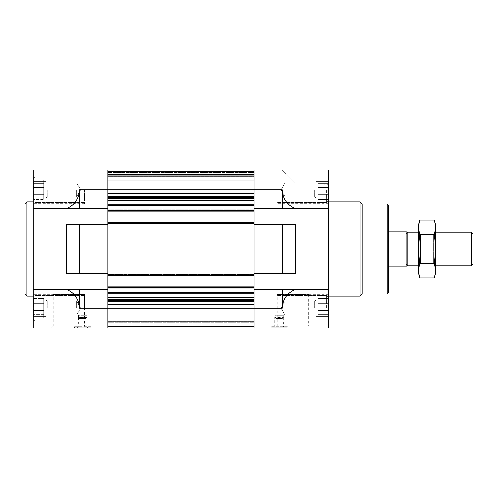 <?xml version="1.0" encoding="UTF-8"?>
<svg xmlns="http://www.w3.org/2000/svg" width="498" height="498" viewBox="0 0 498 498"><rect width="100%" height="100%" fill="white"/><g stroke="black" fill="none" stroke-linecap="round" stroke-linejoin="round"><path stroke-width="0.37" stroke-dasharray="2.49 1.87" d="M222.818 269.941L222.818 228.059L222.818 269.941L388.278 269.941L388.278 228.059L388.278 269.941L388.278 266.804L388.278 269.941L180.93 269.941L180.93 228.059L180.93 269.941M85.942 318.359L79.468 318.359L85.942 318.359L79.468 318.359L85.942 318.359L86.895 317.419L85.942 318.359M275.917 318.359L282.397 318.359L275.917 318.359L274.971 317.419L275.917 318.359L282.397 318.359L283.35 317.419L282.397 318.359L275.917 318.359M33.279 317.581L33.279 316.541L33.279 317.581L33.715 316.541L33.279 317.842L33.279 313.261L33.279 316.541L33.715 316.541L33.279 316.541L33.279 317.581L33.715 316.541L33.279 317.581M33.279 313.261L33.279 308.617L33.279 313.261L33.715 314.3L33.279 316.093L33.715 314.3L33.279 313.261L33.279 316.093L33.715 310.41L33.279 312.483L33.279 303.848L33.279 308.617L33.715 310.41L33.279 308.617L33.279 313.261L33.715 314.3L33.279 316.541L33.715 314.3L33.279 313.261M33.279 303.848L33.279 300.238L33.715 305.921L33.279 303.848L33.279 307.714L33.715 305.921L33.279 307.714L33.279 303.07L33.715 302.031L33.279 298.75L33.715 302.031L33.279 303.07L33.279 300.238L33.715 305.921L33.279 303.848M33.279 298.75L33.715 299.79L33.279 298.75L33.279 299.79L33.715 299.79L33.279 299.79L33.279 298.495L33.715 299.79L33.279 298.75M33.279 308.169L33.279 294.343L33.279 321.988L33.279 294.343L33.279 308.169L43.749 308.169L43.749 305.921L33.715 305.921L33.279 307.714L33.715 305.921L43.749 305.921L43.749 303.332L33.279 303.332L43.749 303.332L43.749 302.031L33.715 302.031L33.279 299.79L33.715 302.031L33.279 303.07L33.715 302.031L43.749 302.031L43.749 299.79L33.279 299.79L43.749 299.79L33.715 299.79L43.749 299.79L43.749 298.495L33.279 298.495L43.749 298.495L43.749 308.169L33.279 308.169L43.749 308.169L43.749 310.41L33.715 310.41L33.279 312.483L33.715 310.41L33.279 308.617L33.715 310.41L43.749 310.41L43.749 308.169L43.749 316.541L33.279 316.541L43.749 316.541L33.715 316.541L43.749 316.541L43.749 317.842L33.279 317.842L43.749 317.842L43.749 314.3L33.715 314.3L43.749 314.3L43.749 316.541L43.749 299.79L43.749 308.169L43.749 305.921L33.715 305.921L43.749 305.921L43.749 303.332L33.279 303.332L43.749 303.332L43.749 302.031L33.715 302.031L43.749 302.031L43.749 299.79L33.279 299.79L43.749 299.79L33.715 299.79L43.749 299.79L43.749 298.495L43.749 308.169L33.279 308.169M33.279 199.25L33.279 194.93L33.279 199.25L33.715 198.21L33.279 199.25L33.715 198.21L33.279 198.21L33.279 190.286L33.279 198.21L33.715 198.21L33.279 199.25M33.279 190.286L33.279 178.85L33.279 190.286L33.715 192.079L33.279 194.668L33.715 192.079L33.279 190.286L33.715 192.079L33.279 194.152L33.715 192.079L33.279 190.286M33.279 181.907L33.279 184.739L33.279 180.158L33.715 183.7L33.279 181.907L33.715 183.7L33.279 184.995L33.715 183.7L33.279 181.907M33.279 194.93L33.715 195.969L33.279 197.762L33.715 195.969L33.279 194.93L33.715 195.969L33.279 197.762L33.715 195.969L33.279 194.93M33.279 185.517L33.715 187.59L33.279 185.517L33.715 187.59L33.279 189.383L33.715 187.59L33.279 185.517M33.279 180.419L33.715 181.459L33.279 180.419L33.715 181.459L33.279 181.459L33.715 181.459L33.279 180.419M33.279 189.831L33.279 203.657L33.279 176.012L33.279 203.657L33.279 176.012L33.279 189.831L43.749 189.831L43.749 187.59L33.715 187.59L33.279 189.383L33.715 187.59L43.749 187.59L43.749 184.995L33.279 184.995L43.749 184.995L43.749 183.7L33.715 183.7L33.279 184.739L33.715 183.7L43.749 183.7L43.749 181.459L33.279 181.459L43.749 181.459L33.715 181.459L43.749 181.459L43.749 180.158L33.279 180.158L43.749 180.158L43.749 189.831L33.279 189.831L43.749 189.831L43.749 192.079L33.715 192.079L43.749 192.079L43.749 189.831L43.749 198.21L33.279 198.21L43.749 198.21L33.715 198.21L43.749 198.21L43.749 199.505L33.279 199.505L43.749 199.505L43.749 195.969L33.715 195.969L43.749 195.969L43.749 198.21L43.749 181.459L43.749 189.831L43.749 187.59L33.715 187.59L43.749 187.59L43.749 184.995L33.279 184.995L43.749 184.995L43.749 183.7L33.715 183.7L43.749 183.7L43.749 181.459L33.279 181.459L43.749 181.459L33.715 181.459L43.749 181.459L43.749 180.158L43.749 189.831L33.279 189.831M328.151 187.59L328.587 185.517L328.587 189.383L328.151 187.59L328.587 189.383L328.587 185.517L328.151 187.59L328.587 185.517L328.587 189.383L328.151 187.59L328.587 189.383L328.587 185.517L328.151 187.59L318.116 187.59L318.116 184.995L328.587 184.995L328.151 183.7L328.587 181.907L328.587 184.739L328.587 181.907L328.151 183.7L328.587 184.739L328.151 183.7L328.587 181.907L328.587 184.739L328.587 181.907L328.151 183.7L328.587 185.517L328.587 184.739L318.116 184.995L318.116 183.7L328.151 183.7L318.116 183.7L318.116 181.459L328.587 181.459L328.151 181.459L328.587 180.419L328.587 181.459L328.587 180.419L328.151 181.459L328.587 181.459L328.151 181.459L328.587 180.419L328.587 181.459L328.587 180.419L328.151 181.459L328.587 181.459L328.587 181.907L328.587 181.459L328.587 181.907L328.587 181.459L318.116 181.459L328.151 181.459L318.116 181.459L318.116 180.158L328.587 180.158L318.116 180.158L318.116 187.59L328.151 187.59L318.116 187.59L318.116 189.831L328.587 189.831L328.587 203.657L328.587 176.012L328.587 203.657L328.587 176.012L328.587 200.819L328.587 178.85L328.587 190.286L328.151 192.079L328.587 194.152L328.587 190.286L328.151 192.079L328.587 194.152L328.587 189.831L328.587 200.819L328.587 178.85L328.587 194.93L328.151 195.969L328.587 197.762L328.587 194.93L328.587 197.762L328.151 195.969L328.587 194.93L328.151 195.969L328.587 197.762L328.587 194.93L328.587 197.762L328.151 195.969L328.587 194.93L328.151 192.079L328.587 189.831L318.116 189.831L318.116 184.995L328.587 184.995L318.116 184.995L318.116 183.7L328.151 183.7L318.116 183.7L318.116 181.459L318.116 198.21L328.587 198.21L328.151 198.21L328.587 199.25L328.587 198.21L328.587 199.25L328.151 198.21L328.587 198.21L328.151 198.21L328.587 199.25L328.587 198.21L328.587 199.25L328.151 198.21L328.587 198.21L328.587 197.762L328.587 198.21L328.587 197.762L328.587 198.21L318.116 198.21L328.151 198.21L318.116 198.21L318.116 199.505L328.587 199.505L318.116 199.505L318.116 195.969L328.151 195.969L318.116 195.969L318.116 198.21L318.116 181.459L328.587 181.459L318.116 181.459L328.151 181.459L318.116 181.459L318.116 180.158L318.116 187.59L328.151 187.59M328.151 305.921L328.587 303.848L328.587 307.714L328.151 305.921L328.587 307.714L328.587 303.848L328.151 305.921L328.587 303.848L328.587 307.714L328.151 305.921L328.587 307.714L328.587 303.848L328.151 305.921L318.116 305.921L318.116 303.332L328.587 303.332L328.151 302.031L328.587 300.238L328.587 303.07L328.587 300.238L328.151 302.031L328.587 303.07L328.151 302.031L328.587 300.238L328.587 303.07L328.587 300.238L328.151 302.031L328.587 303.848L328.587 303.07L318.116 303.332L318.116 302.031L328.151 302.031L318.116 302.031L318.116 299.79L328.587 299.79L328.151 299.79L328.587 298.75L328.587 299.79L328.587 298.75L328.151 299.79L328.587 299.79L328.151 299.79L328.587 298.75L328.587 299.79L328.587 298.75L328.151 299.79L328.587 299.79L328.587 300.238L328.587 299.79L328.587 300.238L328.587 299.79L318.116 299.79L328.151 299.79L318.116 299.79L318.116 298.495L328.587 298.495L318.116 298.495L318.116 305.921L328.151 305.921L318.116 305.921L318.116 308.169L328.587 308.169L328.587 321.988L328.587 294.343L328.587 321.988L328.587 294.343L328.587 319.15L328.587 297.182L328.587 308.617L328.151 310.41L328.587 312.483L328.587 308.617L328.151 310.41L328.587 312.483L328.587 308.169L328.587 319.15L328.587 297.182L328.587 313.261L328.151 314.3L328.587 316.093L328.587 313.261L328.587 316.093L328.151 314.3L328.587 313.261L328.151 314.3L328.587 316.093L328.587 313.261L328.587 316.093L328.151 314.3L328.587 313.261L328.151 310.41L328.587 308.169L318.116 308.169L318.116 303.332L328.587 303.332L318.116 303.332L318.116 302.031L328.151 302.031L318.116 302.031L318.116 299.79L318.116 316.541L328.587 316.541L328.151 316.541L328.587 317.581L328.587 316.541L328.587 317.581L328.151 316.541L328.587 316.541L328.151 316.541L328.587 317.581L328.587 316.541L328.587 317.581L328.151 316.541L328.587 316.541L328.587 316.093L328.587 316.541L328.587 316.093L328.587 316.541L318.116 316.541L328.151 316.541L318.116 316.541L318.116 317.842L328.587 317.842L318.116 317.842L318.116 314.3L328.151 314.3L318.116 314.3L318.116 316.541L318.116 299.79L328.587 299.79L318.116 299.79L328.151 299.79L318.116 299.79L318.116 298.495L318.116 305.921L328.151 305.921M107.836 292.637L107.836 289.319L107.836 293.229L107.836 292.637L254.024 292.637L254.024 299.522L254.024 292.637M107.836 297.3L107.836 293.229L107.836 300.773L107.836 297.3L254.024 297.3M107.836 300.773L107.836 304.035L107.836 300.773L254.024 300.773L254.024 301.495L254.024 299.522L254.024 300.773M107.836 304.764L107.836 308.169L107.836 304.764L254.024 304.764L254.024 326.495L254.024 304.764M107.836 326.495L107.836 308.169L107.836 326.495L107.836 322.175L107.836 326.495L107.836 326.072L107.836 326.495L254.024 326.495M107.836 321.677L107.836 326.072L107.836 321.254L107.836 322.175L107.836 321.254L107.836 321.677L254.024 321.677L107.836 321.677M79.562 273.607L79.562 224.393L66.477 224.393L107.836 224.393L107.836 273.607L66.477 273.607L66.477 224.393L107.836 224.393L107.836 208.681L107.836 224.393L107.836 208.681L66.477 208.681L107.836 208.681L107.836 198.478L107.836 208.681L33.279 208.531L33.279 328.064L107.836 328.064L107.836 273.607L107.836 289.319L66.477 289.469C74.731 292.973 79.095 299.205 79.562 308.169L79.562 289.319M107.836 197.227L107.836 193.965L107.836 197.227L254.024 197.227L254.024 196.505L254.024 200.7L254.024 197.227M107.836 193.236L107.836 189.831L107.836 193.236L254.024 193.236L254.024 196.505L254.024 189.831L254.024 193.236M107.836 208.681L107.836 169.936L79.562 169.936L66.477 183.027L107.836 183.027L107.836 171.505L107.836 189.831L107.836 169.936L107.836 171.928L107.836 171.505L254.024 171.505L254.024 169.936L254.024 189.831L254.024 169.936L254.024 171.505L254.024 169.936L282.304 169.936L295.389 183.027L282.304 169.936L295.389 183.027L282.304 169.936L254.024 169.936L282.304 169.936L254.024 169.936L282.304 169.936L295.389 183.027L282.304 169.936L328.587 169.936L328.587 208.531L282.304 208.681L282.304 189.831C282.771 198.795 287.134 205.027 295.389 208.531M107.836 176.323L107.836 171.928L107.836 176.746L107.836 175.825L107.836 176.746L107.836 176.323L254.024 176.323L254.024 176.746L254.024 171.505L254.024 176.323L107.836 176.323M33.279 208.531L33.279 169.936L107.836 169.936L79.562 169.936L66.477 183.027L79.562 169.936L66.477 183.027L79.562 169.936L107.836 169.936L79.562 169.936L66.477 183.027L107.836 183.027L107.836 171.505L254.024 171.505L254.024 189.831L282.304 189.831M79.562 208.681L79.562 189.831L254.024 189.831L254.024 273.607L254.024 224.393L295.389 224.393L295.389 273.607L282.304 273.607L282.304 224.393L295.389 224.393L254.024 224.393L254.024 208.681L295.389 208.681L254.024 208.681L254.024 205.363L254.024 208.681L282.304 208.681M66.477 208.531C74.731 205.027 79.095 198.795 79.562 189.831M33.279 169.936L33.279 183.027L107.836 183.027L33.279 183.027L33.279 169.936M66.477 273.607L107.836 273.607L107.836 224.393L107.836 273.607L66.477 273.607M33.279 289.469L66.477 289.469M254.024 200.7L254.024 205.363L254.024 200.7L107.836 200.7M254.024 301.495L254.024 304.035L254.024 301.495L107.836 301.495M254.024 322.175L254.024 326.246L254.024 322.175L107.836 322.175L254.024 322.175M295.389 289.469L328.587 289.469L328.587 328.064L254.024 328.064L254.024 289.319L295.389 289.469C287.134 292.973 282.771 299.205 282.304 308.169L282.304 289.319M282.304 273.607L254.024 273.607L254.024 224.393L282.304 224.393M295.389 183.027L254.024 183.027L295.389 183.027M328.587 289.469L328.587 208.531M254.024 289.319L295.389 289.319L254.024 289.319L254.024 273.607L295.389 273.607L254.024 273.607M287.539 328.064L270.781 328.064L287.539 328.064L287.539 326.806L270.781 326.806L287.539 326.806L287.352 327.852L270.968 327.852L287.352 327.852M275.531 328.064L310.428 328.064L275.531 328.064L277.324 326.271L308.636 326.271L277.324 326.271L277.324 294.555L308.636 294.555L277.324 294.555M328.587 249L328.587 296.123L328.587 249M254.024 183.027L254.024 171.505L254.024 183.027M254.024 275.077L254.024 276.017L254.024 275.077L107.836 275.077L107.836 274.653L254.024 274.653L107.836 274.653L107.836 275.599L107.836 275.077L254.024 275.077M254.024 224.393L254.024 208.681M254.024 210.15L254.024 211.09L254.024 210.15L107.836 210.15L107.836 209.733L254.024 209.733L107.836 209.733L107.836 210.673L107.836 210.15L254.024 210.15M254.024 174.649L254.024 181.141L254.024 174.649L107.836 174.649L107.836 174.232L254.024 174.232L107.836 174.232L254.024 174.232L107.836 174.232L107.836 181.141L254.024 181.141L107.836 181.141L107.836 173.808L107.836 174.232L254.024 174.232L107.836 174.232L254.024 174.232L107.836 174.232L107.836 181.141L254.024 181.141L107.836 181.141L107.836 174.649L254.024 174.649M107.836 176.746L254.024 176.746L107.836 176.746M107.836 171.505L107.836 183.027L107.836 171.505L254.024 171.505M107.836 172.345L107.836 174.232L107.836 172.345L254.024 172.345L107.836 172.345M107.836 211.09L254.024 211.09L107.836 211.09L107.836 210.673L107.836 211.09L254.024 211.09M107.836 210.567L107.836 209.733L254.024 209.733L107.836 209.733L107.836 210.567L254.024 210.567L107.836 210.567M107.836 223.347L254.024 223.347L107.836 223.347L107.836 222.506L107.836 223.347L254.024 223.347L107.836 223.347L107.836 222.923L107.836 223.347M107.836 221.984L254.024 221.984M107.836 289.319L107.836 275.494L107.836 276.017L254.024 276.017L107.836 276.017L107.836 275.599L107.836 276.017L254.024 276.017M107.836 275.494L107.836 274.653L254.024 274.653L107.836 274.653L107.836 275.494L254.024 275.494L107.836 275.494M107.836 288.267L254.024 288.267L107.836 288.267L107.836 287.433L107.836 288.267L254.024 288.267L107.836 288.267L107.836 287.85L107.836 288.267M107.836 286.91L254.024 286.91M107.836 321.254L254.024 321.254L107.836 321.254M107.836 276.017L107.836 273.607M91.084 328.064L74.327 328.064L91.084 328.064L91.084 326.806L74.327 326.806L91.084 326.806L90.897 327.852L74.513 327.852L90.897 327.852M51.431 328.064L86.328 328.064L51.431 328.064L53.224 326.271L84.536 326.271L53.224 326.271L53.224 294.555L84.536 294.555L53.224 294.555M33.279 249L33.279 296.123L33.279 249M79.562 224.393L107.836 224.393M277.274 308.169L277.274 294.343L277.274 308.169M277.274 189.831L277.274 203.657L277.274 189.831M326.7 308.169L326.7 295.6L326.7 308.169M328.587 308.617L328.587 312.483L328.151 310.41L328.587 308.617M326.7 189.831L326.7 202.4L326.7 189.831M328.587 190.286L328.587 194.152L328.151 192.079L328.587 190.286M318.116 310.41L328.151 310.41L318.116 310.41L318.116 313.005L328.587 313.005L318.116 313.005L318.116 308.169L328.587 308.169L318.116 308.169L318.116 305.921L318.116 310.41L328.151 310.41L318.116 310.41L318.116 313.005L328.587 313.005L318.116 313.005L318.116 314.3L328.151 314.3L318.116 314.3L318.116 316.541L328.587 316.541L318.116 316.541L328.151 316.541L318.116 316.541L318.116 317.842L318.116 310.41M285.13 308.169L285.13 301.203L285.13 308.169M314.605 308.169L314.605 301.203L314.605 308.169M316.018 308.169L316.018 299.79L316.018 308.169M318.116 308.169L318.116 299.79L318.116 308.169M318.116 192.079L328.151 192.079L318.116 192.079L318.116 194.668L328.587 194.668L318.116 194.668L318.116 189.831L328.587 189.831L318.116 189.831L318.116 192.079L328.151 192.079L318.116 192.079L318.116 194.668L328.587 194.668L318.116 194.668L318.116 195.969L328.151 195.969L318.116 195.969L318.116 198.21L328.587 198.21L318.116 198.21L328.151 198.21L318.116 198.21L318.116 199.505L318.116 192.079M318.116 189.831L318.116 198.21L318.116 189.831M285.13 189.831L285.13 196.797L285.13 189.831M314.605 189.831L314.605 196.797L314.605 189.831M316.018 189.831L316.018 198.21L316.018 189.831M84.592 308.169L84.592 294.343L84.592 308.169M84.592 189.831L84.592 203.657L84.592 189.831M35.165 308.169L35.165 295.6L35.165 308.169M35.165 189.831L35.165 202.4L35.165 189.831M43.749 310.41L43.749 313.005L33.279 313.005L43.749 313.005L43.749 314.3L43.749 310.41L33.715 310.41L43.749 310.41L43.749 308.169L43.749 313.005L33.279 313.005L43.749 313.005L43.749 314.3L33.715 314.3L43.749 314.3L43.749 316.541L33.279 316.541L43.749 316.541L33.715 316.541L43.749 316.541L43.749 317.842L43.749 310.41M76.729 308.169L76.729 301.203L76.729 308.169M47.26 308.169L47.26 301.203L47.26 308.169M45.841 308.169L45.841 299.79L45.841 308.169M43.749 308.169L43.749 299.79L43.749 308.169M43.749 192.079L43.749 194.668L33.279 194.668L43.749 194.668L43.749 195.969L43.749 192.079L33.715 192.079L43.749 192.079L43.749 189.831L43.749 194.668L33.279 194.668L43.749 194.668L43.749 195.969L33.715 195.969L43.749 195.969L43.749 198.21L33.279 198.21L43.749 198.21L33.715 198.21L43.749 198.21L43.749 199.505L43.749 192.079M76.729 189.831L76.729 196.797L76.729 189.831M47.26 189.831L47.26 196.797L47.26 189.831M45.841 189.831L45.841 198.21L45.841 189.831M43.749 189.831L43.749 198.21L43.749 189.831M388.278 205.02L388.278 292.98M387.232 203.968L387.232 294.032M362.096 203.968L362.096 294.032M360.004 201.877L360.004 296.123M270.781 328.064L270.781 326.806L270.968 327.852M273.925 327.852L284.395 327.852L273.925 327.852L274.828 326.949L283.487 326.949L274.828 326.949L274.828 317.313L283.487 317.313L274.971 317.45M283.35 317.419L283.35 315.215L283.35 317.419M274.971 317.419L274.971 315.215L283.35 315.215L274.971 315.215L274.971 317.419M86.895 317.45L78.379 317.313L87.032 317.313L87.032 326.949L78.379 326.949L87.032 326.949L87.941 327.852L77.47 327.852L87.941 327.852M78.516 317.419L79.468 318.359L78.516 317.419L78.516 315.215L78.516 317.419M86.895 317.419L86.895 315.215L78.516 315.215L86.895 315.215L86.895 317.419M26.992 201.877L26.992 296.123M24.9 203.968L24.9 294.032M222.818 249L222.818 314.973L222.818 249M159.989 249L159.989 314.973L159.989 249M388.278 231.197L388.278 228.059L388.278 231.197L406.082 231.197L406.082 266.804L388.278 266.804M406.082 249L406.082 264.04L406.082 249M180.93 249L180.93 314.973L180.93 249M407.8 232.242L407.8 265.758M473.1 234.172L473.1 263.828M471.17 232.242L471.17 265.758M435.401 223.969L435.401 274.031M435.401 265.758L435.401 232.242L435.401 265.758L418.644 265.758L418.644 232.242L418.644 265.758L420.349 264.052L420.349 233.948L420.349 264.052L433.702 264.052L433.702 233.948L433.702 264.052L435.401 265.758M434.331 278.021C435.7 273.184 435.7 268.347 434.331 263.51C435.7 253.961 435.7 244.288 434.331 234.49C435.7 229.653 435.7 224.816 434.331 219.979M434.331 263.51L419.714 263.51C418.345 268.347 418.345 273.184 419.714 278.021M434.331 234.49L419.714 234.49C418.345 244.039 418.345 253.712 419.714 263.51M419.714 219.979C418.345 224.816 418.345 229.653 419.714 234.49M418.644 223.969L418.644 274.031M79.562 308.169L282.304 308.169M107.836 171.928L254.024 171.928L107.836 171.928M107.836 175.825L254.024 175.825L107.836 175.825M107.836 171.754L254.024 171.754L107.836 171.754M107.836 173.808L254.024 173.808L107.836 173.808M107.836 180.301L254.024 180.301L107.836 180.301M107.836 210.673L254.024 210.673L107.836 210.673M107.836 222.506L254.024 222.506L107.836 222.506M107.836 222.923L254.024 222.923L107.836 222.923M107.836 222.401L254.024 222.401L107.836 222.401M107.836 275.599L254.024 275.599L107.836 275.599M107.836 287.433L254.024 287.433L107.836 287.433M107.836 287.85L254.024 287.85L107.836 287.85M107.836 287.327L254.024 287.327L107.836 287.327M107.836 326.072L254.024 326.072L107.836 326.072M107.836 326.246L254.024 326.246L107.836 326.246M107.836 304.035L254.024 304.035M107.836 299.522L254.024 299.522M107.836 293.229L254.024 293.229M107.836 287.744L254.024 287.744M107.836 275.182L254.024 275.182M107.836 222.818L254.024 222.818M107.836 210.256L254.024 210.256M107.836 205.363L254.024 205.363M107.836 204.771L254.024 204.771M107.836 198.478L254.024 198.478M107.836 196.505L254.024 196.505M107.836 193.965L254.024 193.965M222.818 228.059L180.93 228.059M328.587 294.343L277.274 294.343L328.587 294.343M328.587 321.988L277.274 321.988L328.587 321.988M328.587 176.012L277.274 176.012L328.587 176.012M328.587 203.657L277.274 203.657L328.587 203.657M328.587 297.182L326.7 295.6L277.274 295.6L326.7 295.6L328.587 297.182M328.587 319.15L326.7 320.731L277.274 320.731L326.7 320.731L328.587 319.15M328.587 178.85L326.7 177.269L277.274 177.269L326.7 177.269L328.587 178.85M328.587 200.819L326.7 202.4L277.274 202.4L326.7 202.4L328.587 200.819M281.115 308.169L285.13 315.128L314.605 315.128L316.018 316.541L318.116 316.541L316.018 316.541L314.605 315.128L285.13 315.128L281.115 308.169L285.13 301.203L314.605 301.203L316.018 299.79L318.116 299.79L316.018 299.79L314.605 301.203L285.13 301.203L281.115 308.169M281.115 189.831L285.13 196.797L314.605 196.797L316.018 198.21L318.116 198.21L316.018 198.21L314.605 196.797L285.13 196.797L281.115 189.831L285.13 182.872L314.605 182.872L316.018 181.459L318.116 181.459L316.018 181.459L314.605 182.872L285.13 182.872L281.115 189.831M84.592 294.343L33.279 294.343L84.592 294.343M84.592 321.988L33.279 321.988L84.592 321.988M84.592 176.012L33.279 176.012L84.592 176.012M84.592 203.657L33.279 203.657L84.592 203.657M84.592 295.6L35.165 295.6L33.279 297.182L35.165 295.6L84.592 295.6M84.592 320.731L35.165 320.731L33.279 319.15L35.165 320.731L84.592 320.731M84.592 177.269L35.165 177.269L33.279 178.85L35.165 177.269L84.592 177.269M84.592 202.4L35.165 202.4L33.279 200.819L35.165 202.4L84.592 202.4M80.751 308.169L76.729 301.203L47.26 301.203L45.841 299.79L43.749 299.79L45.841 299.79L47.26 301.203L76.729 301.203L80.751 308.169L76.729 315.128L47.26 315.128L45.841 316.541L43.749 316.541L45.841 316.541L47.26 315.128L76.729 315.128L80.751 308.169M80.751 189.831L76.729 182.872L47.26 182.872L45.841 181.459L43.749 181.459L45.841 181.459L47.26 182.872L76.729 182.872L80.751 189.831L76.729 196.797L47.26 196.797L45.841 198.21L43.749 198.21L45.841 198.21L47.26 196.797L76.729 196.797L80.751 189.831M308.636 294.555L308.636 326.271L310.428 328.064M283.35 317.45L283.487 326.949L284.395 327.852M84.536 294.555L84.536 326.271L86.328 328.064M78.516 317.45L78.379 326.949L77.47 327.852M74.513 327.852L74.327 326.806L74.327 328.064M222.818 183.027L180.93 183.027M222.818 314.973L180.93 314.973M435.401 232.242L418.644 232.242L420.349 233.948L433.702 233.948L435.401 232.242"/><path stroke-width="0.75" d="M254.024 208.681L328.587 208.531L328.587 169.936L254.024 169.936L254.024 211.09L107.836 211.09L107.836 169.936L33.279 169.936L33.279 328.064L107.836 328.064L107.836 289.319L66.477 289.469C74.731 292.973 79.095 299.205 79.562 308.169L79.562 289.319M79.562 273.607L107.836 273.607L107.836 224.393L66.477 224.393L66.477 273.607L79.562 273.607L79.562 224.393M33.279 208.531L66.477 208.531C74.731 205.027 79.095 198.795 79.562 189.831L79.562 208.681L107.836 208.681M33.279 289.469L66.477 289.469M79.562 208.681L66.477 208.531M282.304 273.607L254.024 273.607L254.024 224.393L282.304 224.393L282.304 273.607L295.389 273.607L295.389 224.393L282.304 224.393M79.562 308.169L254.024 308.169L254.024 328.064L328.587 328.064L328.587 289.469L254.024 289.319L254.024 308.169L282.304 308.169L282.304 289.319M282.304 308.169C282.771 299.205 287.134 292.973 295.389 289.469M295.389 208.531C287.134 205.027 282.771 198.795 282.304 189.831L79.562 189.831M328.587 208.531L328.587 289.469M282.304 208.681L282.304 189.831M254.024 211.09L254.024 224.393M254.024 273.607L254.024 289.319M107.836 171.505L254.024 171.505M107.836 211.09L107.836 221.984L254.024 221.984M107.836 221.984L107.836 224.393M254.024 276.017L107.836 276.017L107.836 273.607M107.836 276.017L107.836 286.91L254.024 286.91M107.836 286.91L107.836 289.319M107.836 326.495L254.024 326.495M387.232 203.968L387.232 294.032L388.278 292.98L388.278 205.02L387.232 203.968L362.096 203.968L360.004 201.877L328.587 201.877M387.232 294.032L362.096 294.032L362.096 203.968M362.096 294.032L360.004 296.123L360.004 201.877M33.279 296.123L26.992 296.123L26.992 201.877L33.279 201.877M26.992 296.123L24.9 294.032L24.9 203.968L26.992 201.877M388.278 231.197L406.082 231.197L406.082 266.804L388.278 266.804M406.082 264.04L407.8 265.758L407.8 232.242L406.082 233.96M471.17 232.242L471.17 265.758L473.1 263.828L473.1 234.172L471.17 232.242L435.401 232.242M434.331 278.021L435.401 274.031L435.401 223.969L434.331 219.979C435.7 224.816 435.7 229.653 434.331 234.49C435.7 244.039 435.7 253.712 434.331 263.51C435.7 268.347 435.7 273.184 434.331 278.021L419.714 278.021C418.345 273.184 418.345 268.347 419.714 263.51C418.345 253.961 418.345 244.288 419.714 234.49C418.345 229.653 418.345 224.816 419.714 219.979L434.331 219.979M434.331 263.51L419.714 263.51M434.331 234.49L419.714 234.49M419.714 278.021L418.644 274.031L418.644 223.969L419.714 219.979M107.836 193.236L254.024 193.236M107.836 193.965L254.024 193.965M107.836 196.505L254.024 196.505M107.836 197.227L254.024 197.227M107.836 198.478L254.024 198.478M107.836 200.7L254.024 200.7M107.836 204.771L254.024 204.771M107.836 205.363L254.024 205.363M107.836 210.256L254.024 210.256M107.836 222.818L254.024 222.818M107.836 275.182L254.024 275.182M107.836 287.744L254.024 287.744M107.836 292.637L254.024 292.637M107.836 293.229L254.024 293.229M107.836 297.3L254.024 297.3M107.836 299.522L254.024 299.522M107.836 300.773L254.024 300.773M107.836 301.495L254.024 301.495M107.836 304.035L254.024 304.035M107.836 304.764L254.024 304.764M360.004 296.123L328.587 296.123M418.644 232.242L407.8 232.242M471.17 265.758L435.401 265.758M418.644 265.758L407.8 265.758"/></g></svg>
